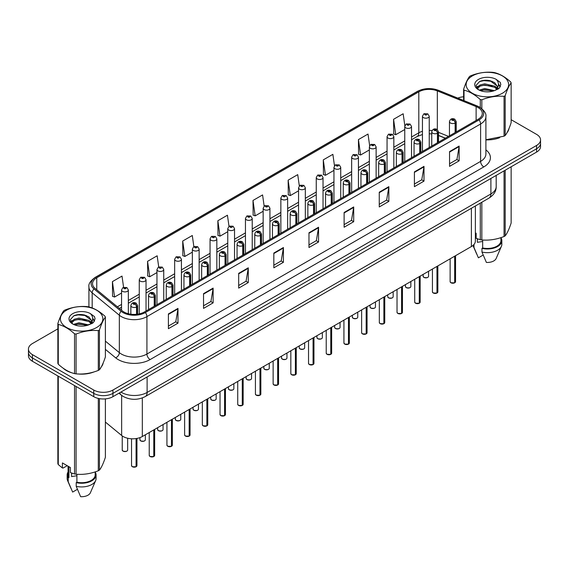 <?xml version="1.0" encoding="UTF-8"?>
<svg xmlns="http://www.w3.org/2000/svg" width="569" height="569" viewBox="0 0 569 569"><rect width="100%" height="100%" fill="white"/><g stroke="black" fill="none" stroke-linecap="round" stroke-linejoin="round"><path stroke-width="0.85" d="M445.292 138.246L438.528 135.514M475.371 205.985L475.371 241.007A13.556 7.824 180 0 1 471.395 246.541L142.328 436.523A13.556 7.824 180 0 1 121.645 435.477L105.386 422.07M63.067 368.115A21.686 12.518 0 0 0 66.289 370.49A21.686 12.518 0 0 0 72.071 372.88A21.686 12.518 0 0 1 66.289 370.49A21.686 12.518 0 0 1 63.067 368.115M478.045 107.527A14.46 8.35 180 0 1 482.284 113.43A14.46 8.35 180 0 1 478.045 119.334L144.37 311.976A14.46 8.35 180 0 1 122.299 310.866L95.144 288.469A14.46 8.35 180 0 1 92.534 283.682A14.46 8.35 180 0 1 96.766 277.779L418.812 91.844A14.46 8.35 180 0 1 437.333 90.912L476.118 106.588A14.46 8.35 180 0 1 478.045 107.527M479.041 106.951A15.861 9.154 0 0 0 476.922 105.926L438.137 90.251A15.861 9.154 0 0 0 417.824 91.275L95.777 277.21A15.861 9.154 0 0 0 93.999 288.938L121.154 311.328A15.861 9.154 0 0 0 145.365 312.552L479.041 119.903A15.861 9.154 0 0 0 479.041 106.951M57.86 328.868L32.419 343.555A13.556 7.824 0 0 0 28.45 349.096L28.45 355.732A13.556 7.824 0 0 0 32.419 361.265L93.764 396.685L93.764 393.364A13.556 7.824 0 0 0 112.932 393.364L536.581 148.772A13.556 7.824 0 0 0 540.55 143.239A13.556 7.824 0 0 1 536.581 148.772L112.932 393.364A13.556 7.824 0 0 1 93.764 393.364L32.419 357.944L93.764 393.364L93.764 390.042A13.556 7.824 0 0 0 112.932 390.042L536.581 145.451A13.556 7.824 0 0 0 540.55 139.917A13.556 7.824 0 0 0 536.581 134.384L511.14 119.696M28.45 352.41A13.556 7.824 0 0 0 32.419 357.944A13.556 7.824 0 0 1 28.45 352.41M168.396 313.932L168.396 328.69L177.983 323.156L177.983 308.398L168.396 313.932M168.396 326.073L175.778 321.812L177.941 308.889A3.613 2.084 -120 0 0 177.983 308.398M175.714 321.848L177.983 323.156M203.538 293.647L203.538 308.398L213.126 302.864L213.126 288.113L203.538 293.647M203.538 305.781L210.921 301.52L213.083 288.604A3.613 2.084 -120 0 0 213.126 288.113M210.857 301.556L213.126 302.864M238.681 273.355L238.681 288.113L248.269 282.58L248.269 267.821L238.681 273.355M238.681 285.496L246.064 281.228L248.233 268.312A3.613 2.084 -120 0 0 248.269 267.821M246 281.271L248.269 282.58M273.831 253.063L273.831 267.821L283.412 262.288L283.412 247.529L273.831 253.063M273.831 265.204L281.214 260.943L283.376 248.02A3.613 2.084 -120 0 0 283.412 247.529M281.143 260.979L283.412 262.288M449.553 151.61L449.553 166.368L459.133 160.835L459.133 146.077L449.553 151.61M449.553 163.751L456.935 159.491L459.098 146.567A3.613 2.084 -120 0 0 459.133 146.077M456.864 159.526L459.133 160.835M414.403 171.902L414.403 186.66L423.99 181.127L423.99 166.368L414.403 171.902M414.403 184.043L421.785 179.776L423.955 166.859A3.613 2.084 -120 0 0 423.99 166.368M421.721 179.818L423.99 181.127M379.26 192.194L379.26 206.952L388.847 201.419L388.847 186.66L379.26 192.194M379.26 204.328L386.643 200.068L388.805 187.151A3.613 2.084 -120 0 0 388.847 186.66M386.579 200.103L388.847 201.419M344.117 212.486L344.117 227.237L353.705 221.704L353.705 206.952L344.117 212.486M344.117 224.62L351.5 220.359L353.662 207.436A3.613 2.084 -120 0 0 353.705 206.952M351.436 220.395L353.705 221.704M308.974 232.771L308.974 247.529L318.555 241.996L318.555 227.237L308.974 232.771M308.974 244.912L316.357 240.651L318.519 227.728A3.613 2.084 -120 0 0 318.555 227.237M316.293 240.687L318.555 241.996M485.898 139.867A21.686 12.518 0 0 0 499.738 137.662A21.686 12.518 0 0 1 485.898 139.867M507.064 132.634A21.686 12.518 0 0 0 508.949 128.658A21.686 12.518 0 0 1 507.064 132.634M77.917 373.975A21.686 12.518 0 0 0 93.985 371.927A21.686 12.518 0 0 1 77.917 373.975M101.303 366.891A21.686 12.518 0 0 0 103.195 362.915A21.686 12.518 0 0 1 101.303 366.891M463.614 96.766A13.556 7.824 0 0 0 457.803 98.124M82.526 314.629L82.156 314.849M70.592 321.521L72.462 320.439M28.45 349.096A13.556 7.824 0 0 0 32.419 354.629L93.764 390.042M193.858 246.64L192.294 235.502L182.713 241.036L182.862 255.701M158.715 266.946L157.151 255.794L147.563 261.327L147.72 275.993M123.58 287.281L122.008 276.086L112.42 281.619L112.577 296.285M299.308 185.907L297.729 174.633L288.142 180.167L288.298 194.833M334.472 165.75L332.872 154.341L323.284 159.875L323.441 174.541M369.644 145.678L368.015 134.049L358.427 139.583L358.584 154.256M404.844 125.77L403.158 113.764L393.577 119.298L393.727 133.964M229.001 226.355L227.436 215.21L217.856 220.744L218.005 235.417M264.151 206.113L262.579 194.925L252.999 200.459L253.155 215.125M252.999 200.459L255.161 215.871L263.155 211.263M255.161 215.871L252.999 215.068M288.142 180.167L290.304 195.587L298.554 190.821M290.304 195.587L288.142 194.776M323.284 159.875L325.447 175.295L333.953 170.387M325.447 175.295L323.284 174.484M358.427 139.583L360.597 155.003L369.352 149.946M360.597 155.003L358.427 154.192M393.577 119.298L395.74 134.711L404.758 129.512M395.74 134.711L393.577 133.907M217.856 220.744L220.018 236.163L227.756 231.697M220.018 236.163L217.856 235.36M182.713 241.036L184.875 256.455L192.358 252.138M184.875 256.455L182.713 255.645M147.563 261.327L149.732 276.747L156.959 272.572M149.732 276.747L147.563 275.937M112.42 281.619L114.582 297.039L121.56 293.014M114.582 297.039L112.42 296.229M93.764 396.685A13.556 7.824 0 0 0 112.932 396.685L536.581 152.094A13.556 7.824 0 0 0 540.55 146.56L540.55 139.917M454.652 282.836L450.94 282.786L450.129 281.641A2.71 1.565 0 0 0 450.925 282.743A2.71 1.565 0 0 0 454.674 282.793L454.61 282.829A2.617 1.515 180 0 1 450.989 282.779M454.674 282.679L454.837 256.1M455.342 132.442L455.342 122.925A2.262 1.358 -122.2 0 0 453.671 120.194A1.131 0.654 0 0 0 453.642 119.298A1.131 0.654 0 0 0 452.042 119.298A1.131 0.654 0 0 0 452.042 120.215A1.131 0.654 0 0 0 453.607 120.237L452.391 119.753L453.159 119.568L453.671 120.194M453.607 120.237A2.262 1.245 62.1 0 1 455.129 123.046A3.386 1.956 180 0 1 450.442 122.982A3.386 1.956 180 0 1 449.453 121.602C450.321 118.821 452.092 118.018 454.766 119.184L456.231 121.602A3.386 1.956 180 0 1 455.342 122.925M455.129 132.563L455.129 123.046M454.674 282.793L454.674 256.192M429.232 147.513L429.232 116.232A3.386 1.956 180 0 1 427.141 118.039A3.386 1.956 180 0 1 423.45 117.619A3.386 1.956 180 0 1 422.454 116.232L423.805 113.878A2.262 1.358 57.8 0 1 425.007 113.949A1.131 0.654 0 0 0 425.043 114.853A1.131 0.654 0 0 0 426.643 114.853A1.131 0.654 0 0 0 426.643 113.928A1.131 0.654 0 0 0 425.079 113.907L425.541 114.198M425.079 113.907A2.262 1.245 -117.9 0 0 424.026 113.757A2.262 1.245 -117.9 0 0 423.926 113.821M425.512 114.561L425.007 113.949M425.527 114.575L425.512 114.213M436.956 293.049L433.244 293.007L432.433 291.854A2.71 1.565 0 0 0 433.222 292.964A2.71 1.565 0 0 0 436.971 293.014L436.914 293.049A2.617 1.515 180 0 1 433.286 292.999M436.971 292.9L437.141 266.32M437.639 142.663L437.639 133.139A2.262 1.358 -122.2 0 0 435.975 130.415A1.131 0.654 0 0 0 435.939 129.512A1.131 0.654 0 0 0 434.339 129.512A1.131 0.654 0 0 0 434.339 130.436A1.131 0.654 0 0 0 435.904 130.457L434.688 129.974L435.463 129.789L435.975 130.415M435.904 130.457A2.262 1.245 62.1 0 1 437.433 133.26A3.386 1.956 180 0 1 432.746 133.203A3.386 1.956 180 0 1 431.75 131.816C432.618 129.042 434.389 128.231 437.07 129.405L438.528 131.816A3.386 1.956 180 0 1 437.639 133.139M437.433 142.783L437.433 133.26M436.971 293.014L436.971 266.413M419.253 303.27L415.541 303.227L414.73 302.075A2.71 1.565 0 0 0 415.526 303.185A2.71 1.565 0 0 0 419.275 303.227L419.211 303.263A2.617 1.515 180 0 1 415.59 303.22M419.275 303.121L419.438 276.534M419.936 152.883L419.936 143.36A2.262 1.358 -122.2 0 0 418.272 140.635A1.131 0.654 0 0 0 418.236 139.732A1.131 0.654 0 0 0 416.643 139.732A1.131 0.654 0 0 0 416.643 140.657A1.131 0.654 0 0 0 418.201 140.671L416.992 140.194L417.76 140.01L418.272 140.635M418.201 140.671A2.262 1.245 62.1 0 1 419.73 143.48A3.386 1.956 180 0 1 415.043 143.424A3.386 1.956 180 0 1 414.054 142.037C414.915 139.256 416.693 138.452 419.367 139.618L420.832 142.037A3.386 1.956 180 0 1 419.936 143.36M419.73 153.004L419.73 143.48M419.275 303.227L419.275 276.634M401.55 313.491L397.845 313.441L397.027 312.296A2.71 1.565 0 0 0 397.823 313.398A2.71 1.565 0 0 0 401.572 313.448L401.515 313.483A2.617 1.515 180 0 1 397.887 313.441M401.572 313.334L401.742 286.755M402.24 163.097L402.24 153.58A2.262 1.358 -122.2 0 0 400.576 150.856A1.131 0.654 0 0 0 400.54 149.953A1.131 0.654 0 0 0 398.94 149.953A1.131 0.654 0 0 0 398.94 150.87A1.131 0.654 0 0 0 400.505 150.892L399.289 150.415L400.064 150.23L400.576 150.856M400.505 150.892A2.262 1.245 62.1 0 1 402.027 153.701A3.386 1.956 180 0 1 397.347 153.637A3.386 1.956 180 0 1 396.351 152.257C397.219 149.476 398.99 148.673 401.671 149.839L403.129 152.257A3.386 1.956 180 0 1 402.24 153.58M402.027 163.218L402.027 153.701M401.572 313.448L401.572 286.854M383.855 323.711L380.142 323.661L379.331 322.516A2.71 1.565 0 0 0 380.128 323.619A2.71 1.565 0 0 0 383.876 323.669L383.812 323.704A2.617 1.515 180 0 1 380.192 323.654M383.876 323.555L384.039 296.975M384.537 173.317L384.537 163.801A2.262 1.358 -122.2 0 0 382.873 161.07A1.131 0.654 0 0 0 382.837 160.173A1.131 0.654 0 0 0 381.244 160.173A1.131 0.654 0 0 0 381.244 161.091A1.131 0.654 0 0 0 382.802 161.112L381.593 160.629L382.361 160.444L382.873 161.07M382.802 161.112A2.262 1.245 62.1 0 1 384.331 163.922A3.386 1.956 180 0 1 379.644 163.858A3.386 1.956 180 0 1 378.655 162.478C379.516 159.697 381.294 158.893 383.968 160.06L385.426 162.478A3.386 1.956 180 0 1 384.537 163.801M384.331 173.438L384.331 163.922M383.876 323.669L383.876 297.068M411.529 157.734L411.529 126.453A3.386 1.956 180 0 1 409.438 128.26A3.386 1.956 180 0 1 405.747 127.833A3.386 1.956 180 0 1 404.758 126.453L406.11 124.099A2.262 1.358 57.8 0 1 407.312 124.163A1.131 0.654 0 0 0 407.347 125.066A1.131 0.654 0 0 0 408.94 125.066A1.131 0.654 0 0 0 408.94 124.149A1.131 0.654 0 0 0 407.383 124.127L407.838 124.412M407.383 124.127A2.262 1.245 -117.9 0 0 406.323 123.971A2.262 1.245 -117.9 0 0 406.223 124.035M407.809 124.782L407.312 124.163M407.824 124.789L407.809 124.433M393.833 167.955L393.833 136.674A3.386 1.956 180 0 1 391.742 138.48A3.386 1.956 180 0 1 388.051 138.054A3.386 1.956 180 0 1 387.055 136.674L388.407 134.32A2.262 1.358 57.8 0 1 389.609 134.384A1.131 0.654 0 0 0 389.644 135.287A1.131 0.654 0 0 0 391.244 135.287A1.131 0.654 0 0 0 391.244 134.362A1.131 0.654 0 0 0 389.68 134.348L390.896 134.825L390.128 135.009L389.609 134.384M390.142 135.017L390.142 134.633M389.68 134.348A2.262 1.245 -117.9 0 0 388.627 134.192A2.262 1.245 -117.9 0 0 388.527 134.256M390.128 135.009L390.114 134.647M376.13 178.175L376.13 146.887A3.386 1.956 180 0 1 374.039 148.694A3.386 1.956 180 0 1 370.348 148.274A3.386 1.956 180 0 1 369.352 146.887L370.704 144.54A2.262 1.358 57.8 0 1 371.913 144.604A1.131 0.654 0 0 0 371.948 145.508A1.131 0.654 0 0 0 373.541 145.508A1.131 0.654 0 0 0 373.541 144.583A1.131 0.654 0 0 0 371.984 144.562L373.193 145.045L372.425 145.23L371.913 144.604M372.439 145.237L372.439 144.853M371.984 144.562A2.262 1.245 -117.9 0 0 370.924 144.412A2.262 1.245 -117.9 0 0 370.824 144.476M372.425 145.23L372.411 144.867M472.362 75.912A21.238 12.262 -0 0 0 472.362 93.252A21.238 12.262 -0 0 0 502.391 93.252A21.238 12.262 -0 0 0 502.391 75.912A21.238 12.262 -0 0 0 472.362 75.912M485.898 139.761L504.056 136.162A24.396 14.09 -0 0 0 504.632 135.842A24.396 14.09 -0 0 0 505.187 135.514C507.164 133.039 509.148 128.765 511.14 122.684L511.14 82.875A24.396 14.09 -0 0 0 510.727 81.979C505.293 77.057 499.866 73.927 494.461 72.59A24.396 14.09 -0 0 0 492.918 72.348C485.478 71.715 478.074 72.86 470.698 75.791A24.396 14.09 -0 0 0 470.122 76.111A24.396 14.09 -0 0 0 469.567 76.445C467.576 78.949 465.591 83.223 463.614 89.269A24.396 14.09 -0 0 0 464.027 90.158L464.027 100.642M480.293 107.534L480.293 99.554C474.859 94.625 469.439 91.495 464.027 90.158M480.293 99.554A24.396 14.09 -0 0 0 481.836 99.788L481.836 108.658M504.056 136.162L504.056 96.353C496.68 95.706 489.276 96.851 481.836 99.788M504.056 96.353A24.396 14.09 -0 0 0 504.632 96.033A24.396 14.09 -0 0 0 505.187 95.699L505.187 135.514M494.404 90.649L484.703 88.508L479.198 90.13M493.053 91.09L484.703 89.674L480.435 90.67M497.057 88.6L494.681 86.147L484.703 83.821L480.072 84.973L477.398 87.256L477.05 88.501M496.68 89.184L494.681 87.313L484.703 84.994L480.072 86.147L477.263 88.728M495.77 90.194L497.356 88.003L497.704 86.452L489.959 80.677C486.097 79.895 482.661 80.165 479.646 81.495L476.011 85.464L478.451 89.71A12.625 7.29 -0 0 0 494.233 90.699L499.155 88.316L500.812 84.582L500.243 82.349L496.111 79.319A12.625 7.29 -0 0 0 478.451 79.425A12.625 7.29 -0 0 0 478.451 89.731M497.164 89.582L497.704 87.384M497.676 86.915L494.681 82.633L490.229 80.734M496.111 79.319C498.736 81.986 499.155 84.881 497.356 87.996M463.614 100.471L463.614 89.269M511.14 82.875C509.163 85.343 507.178 89.618 505.187 95.699M492.128 90.699L483.899 89.994L480.627 90.592M498.138 89.034L497.555 88.572M497.206 88.323L496.623 87.939M492.128 86.011L483.899 85.307L480.627 85.905M477.462 87.142L476.502 87.74M500.187 86.915L498.458 84.639M492.157 81.339L483.899 80.627L479.496 81.566M500.812 84.696L500.243 82.349M498.508 88.792L497.662 88.067M497.406 87.875L495.386 86.666M478.259 86.161L476.281 87.306M500.329 86.637L498.451 84.048M66.609 310.169A21.238 12.262 -0 0 0 66.609 327.509A21.238 12.262 -0 0 0 96.638 327.509A21.238 12.262 -0 0 0 96.638 310.169A21.238 12.262 -0 0 0 66.609 310.169M64.368 310.368A24.396 14.09 -0 0 0 63.813 310.702C61.822 313.213 59.837 317.488 57.86 323.526A24.396 14.09 -0 0 0 58.273 324.422L58.273 364.231C63.685 369.146 69.105 372.275 74.539 373.627A24.396 14.09 -0 0 0 76.082 373.861C83.458 374.509 90.862 373.364 98.302 370.426A24.396 14.09 -0 0 0 98.878 370.106A24.396 14.09 -0 0 0 99.433 369.772C101.41 367.304 103.394 363.029 105.386 356.948L105.386 317.132A24.396 14.09 -0 0 0 104.973 316.243C99.532 311.314 94.113 308.185 88.707 306.855A24.396 14.09 -0 0 0 87.164 306.613C79.724 305.98 72.32 307.125 64.944 310.048A24.396 14.09 -0 0 0 64.368 310.368M74.539 373.627L74.539 333.811C69.105 328.889 63.685 325.76 58.273 324.422M74.539 333.811A24.396 14.09 -0 0 0 76.082 334.053L76.082 373.861M98.302 370.426L98.302 330.61C90.926 329.97 83.522 331.115 76.082 334.053M98.302 330.61A24.396 14.09 -0 0 0 98.878 330.29A24.396 14.09 -0 0 0 99.433 329.963L99.433 369.772M57.86 323.526L57.86 363.342A24.396 14.09 -0 0 0 58.273 364.231M88.65 324.913L78.949 322.765L73.444 324.394M87.299 325.354L78.949 323.939L74.681 324.927M91.303 322.865L88.928 320.404L78.949 318.085L74.319 319.237L71.644 321.521L71.296 322.758M90.926 323.448L88.928 321.577L78.949 319.252L74.319 320.404L71.509 322.986M90.016 324.458L91.602 322.26L91.95 320.717L84.205 314.942C80.343 314.152 76.9 314.429 73.892 315.759L70.257 319.721L72.697 323.967M91.403 323.846L91.95 321.641M91.922 321.179L88.928 316.89L84.475 314.991M72.697 313.69A12.625 7.29 -0 0 0 72.697 323.996A12.625 7.29 -0 0 0 88.48 324.963L93.401 322.573L95.059 318.839L94.49 316.613L90.35 313.576A12.625 7.29 -0 0 0 72.697 313.69M90.35 313.576C92.982 316.25 93.401 319.145 91.602 322.253M105.386 317.132C103.409 319.607 101.424 323.882 99.433 329.963M86.367 324.963L78.145 324.259L74.873 324.849M92.377 323.299L91.801 322.836M91.453 322.58L90.869 322.196M86.367 320.276L78.145 319.572L74.873 320.169M71.708 321.4L70.741 321.997M94.433 321.179L92.697 318.903M86.403 315.596L78.145 314.885L73.742 315.831M95.059 318.953L94.49 316.613M92.754 323.05L91.908 322.324M91.652 322.139L89.632 320.93M94.575 320.902L92.697 318.313M477.882 238.98A10.214 5.896 0 0 0 477.37 239.99M477.37 238.802L477.37 242.323L482.661 241.462M475.371 232.821L476.153 233.276L476.153 238.333L480.293 239.713A24.396 14.09 0 0 0 481.836 239.947C489.212 240.595 496.616 239.449 504.056 236.512A24.396 14.09 0 0 0 505.187 235.858C507.164 233.39 509.148 229.108 511.14 223.034L511.14 166.781M482.661 240.004L482.661 247.97A13.556 7.824 0 0 0 500.933 240.63L500.933 237.629M482.661 247.97L481.957 248.376A14.46 8.35 0 0 0 501.837 240.63A14.46 8.35 0 0 0 500.933 237.728M481.957 248.376L481.957 252.06A14.46 8.35 0 0 0 501.403 246.349A14.46 8.35 0 0 0 501.837 244.321L501.837 240.63M481.957 252.06L486.381 262.423A9.04 5.221 0 0 0 496.147 258.497L501.403 246.349M504.056 236.512L504.056 170.871M505.187 170.216L505.187 235.858M481.836 202.244L481.836 239.947M480.293 239.713L480.293 203.14M473.038 245.388A14.46 8.35 0 0 0 473.351 246.349A14.46 8.35 0 0 0 473.97 247.451L473.97 244.464M483.166 255.054L478.394 257.807L473.97 247.451M72.128 473.244A10.214 5.896 0 0 0 71.609 474.247M71.609 473.059L71.609 476.587L76.9 475.727M67.206 465.691L63.152 468.031L62.412 467.981L62.412 462.924L70.4 467.54L70.4 472.597L74.539 473.97A24.396 14.09 0 0 0 76.082 474.212C83.458 474.852 90.862 473.707 98.302 470.769A24.396 14.09 0 0 0 99.433 470.122C101.41 467.647 103.394 463.372 105.386 457.291L105.386 398.883M76.9 474.269L76.9 482.228A13.556 7.824 0 0 0 95.179 474.895L95.179 471.893M76.9 482.228L76.203 482.633A14.46 8.35 0 0 0 96.083 474.895A14.46 8.35 0 0 0 95.179 471.993M76.203 482.633L76.203 486.324A14.46 8.35 0 0 0 95.649 480.606A14.46 8.35 0 0 0 96.083 478.586L96.083 474.895M76.203 486.324L80.627 496.68A9.04 5.221 0 0 0 90.386 492.761L95.649 480.606M98.302 470.769L98.302 398.414M99.433 398.641L99.433 470.122M76.082 386.472L76.082 474.212M74.539 473.97L74.539 385.583M58.273 376.194L58.273 464.581L62.412 467.981M58.273 464.581A24.396 14.09 0 0 1 57.86 463.692L57.86 375.953M68.067 466.189L68.067 474.895A13.556 7.824 0 0 0 68.913 477.619L68.913 466.68M68.067 471.993A14.46 8.35 0 0 0 67.163 474.895A14.46 8.35 0 0 0 68.216 478.024L68.913 477.619M67.163 474.895L67.163 478.586A14.46 8.35 0 0 0 67.597 480.606A14.46 8.35 0 0 0 68.216 481.708L68.216 478.024M77.405 489.319L72.64 492.071L68.216 481.708M366.151 333.925L362.446 333.882L361.628 332.73A2.71 1.565 0 0 0 362.425 333.839A2.71 1.565 0 0 0 366.173 333.889L366.109 333.925A2.617 1.515 180 0 1 362.489 333.875M366.173 333.775L366.344 307.196M366.841 183.538L366.841 174.014A2.262 1.358 -122.2 0 0 365.177 171.29A1.131 0.654 0 0 0 365.142 170.387A1.131 0.654 0 0 0 363.541 170.387A1.131 0.654 0 0 0 363.541 171.312A1.131 0.654 0 0 0 365.106 171.333L363.89 170.849L364.658 170.664L365.177 171.29M365.106 171.333A2.262 1.245 62.1 0 1 366.628 174.135A3.386 1.956 180 0 1 361.948 174.078A3.386 1.956 180 0 1 360.952 172.699C361.82 169.918 363.591 169.107 366.272 170.28L367.73 172.699A3.386 1.956 180 0 1 366.841 174.014M366.628 183.659L366.628 174.135M366.173 333.889L366.173 307.288M348.456 344.145L344.743 344.103L343.932 342.951A2.71 1.565 0 0 0 344.722 344.06A2.71 1.565 0 0 0 348.47 344.103L348.413 344.138A2.617 1.515 180 0 1 344.786 344.096M348.47 343.996L348.641 317.41M349.138 193.759L349.138 184.235A2.262 1.358 -122.2 0 0 347.474 181.511A1.131 0.654 0 0 0 347.439 180.608A1.131 0.654 0 0 0 345.845 180.608A1.131 0.654 0 0 0 345.845 181.532A1.131 0.654 0 0 0 347.403 181.554L346.187 181.07L346.962 180.885L347.474 181.511M347.403 181.554A2.262 1.245 62.1 0 1 348.932 184.356A3.386 1.956 180 0 1 344.245 184.299A3.386 1.956 180 0 1 343.249 182.912C344.117 180.131 345.888 179.327 348.569 180.494L350.027 182.912A3.386 1.956 180 0 1 349.138 184.235M348.932 193.88L348.932 184.356M348.47 344.103L348.47 317.509M330.753 354.366L327.04 354.316L326.229 353.171A2.71 1.565 0 0 0 327.026 354.281A2.71 1.565 0 0 0 330.774 354.323L330.71 354.359A2.617 1.515 180 0 1 327.09 354.316M330.774 354.217L330.938 327.63M331.442 203.972L331.442 194.456A2.262 1.358 -122.2 0 0 329.771 191.732A1.131 0.654 0 0 0 329.743 190.828A1.131 0.654 0 0 0 328.142 190.828A1.131 0.654 0 0 0 328.142 191.753A1.131 0.654 0 0 0 329.707 191.767L328.491 191.291L329.259 191.106L329.771 191.732M329.707 191.767A2.262 1.245 62.1 0 1 331.229 194.577A3.386 1.956 180 0 1 326.542 194.52A3.386 1.956 180 0 1 325.553 193.133C326.421 190.352 328.192 189.548 330.866 190.715L332.332 193.133A3.386 1.956 180 0 1 331.442 194.456M331.229 204.093L331.229 194.577M330.774 354.323L330.774 327.73M358.434 188.389L358.434 157.108A3.386 1.956 180 0 1 356.343 158.915A3.386 1.956 180 0 1 352.645 158.495A3.386 1.956 180 0 1 351.656 157.108L353.008 154.754A2.262 1.358 57.8 0 1 354.21 154.825A1.131 0.654 0 0 0 354.245 155.728A1.131 0.654 0 0 0 355.845 155.728A1.131 0.654 0 0 0 355.845 154.804A1.131 0.654 0 0 0 354.281 154.782L354.736 155.074M354.281 154.782A2.262 1.245 -117.9 0 0 353.221 154.633A2.262 1.245 -117.9 0 0 353.121 154.697M354.707 155.437L354.21 154.825M354.722 155.451L354.707 155.088M340.731 198.609L340.731 167.329A3.386 1.956 180 0 1 338.64 169.135A3.386 1.956 180 0 1 334.949 168.709A3.386 1.956 180 0 1 333.953 167.329L335.305 164.974A2.262 1.358 57.8 0 1 336.514 165.046A1.131 0.654 0 0 0 336.542 165.942A1.131 0.654 0 0 0 338.142 165.942A1.131 0.654 0 0 0 338.142 165.024A1.131 0.654 0 0 0 336.578 165.003L337.794 165.479L337.026 165.664L336.514 165.046M336.578 165.003A2.262 1.245 -117.9 0 0 335.525 164.846A2.262 1.245 -117.9 0 0 335.426 164.91M323.036 208.83L323.036 177.549A3.386 1.956 180 0 1 320.944 179.356A3.386 1.956 180 0 1 317.246 178.929A3.386 1.956 180 0 1 316.257 177.549L317.609 175.195A2.262 1.358 57.8 0 1 318.811 175.259A1.131 0.654 0 0 0 318.846 176.162A1.131 0.654 0 0 0 320.439 176.162A1.131 0.654 0 0 0 320.439 175.238A1.131 0.654 0 0 0 318.882 175.224L320.098 175.7L319.323 175.885L318.811 175.259M319.337 175.892L319.337 175.508M318.882 175.224A2.262 1.245 -117.9 0 0 317.822 175.067A2.262 1.245 -117.9 0 0 317.722 175.131M319.323 175.885L319.309 175.522M313.057 364.587L309.344 364.537L308.533 363.392A2.71 1.565 0 0 0 309.323 364.494A2.71 1.565 0 0 0 313.071 364.544L313.014 364.58A2.617 1.515 180 0 1 309.387 364.53M313.071 364.43L313.242 337.851M313.739 214.193L313.739 204.676A2.262 1.358 -122.2 0 0 312.075 201.945A1.131 0.654 0 0 0 312.04 201.049A1.131 0.654 0 0 0 310.439 201.049A1.131 0.654 0 0 0 310.439 201.967A1.131 0.654 0 0 0 312.004 201.988L310.788 201.504L311.563 201.319L312.075 201.945M312.004 201.988A2.262 1.245 62.1 0 1 313.533 204.797A3.386 1.956 180 0 1 308.846 204.733A3.386 1.956 180 0 1 307.85 203.353C308.718 200.573 310.489 199.769 313.17 200.935L314.629 203.353A3.386 1.956 180 0 1 313.739 204.676M313.533 214.314L313.533 204.797M313.071 364.544L313.071 337.943M295.354 374.807L291.641 374.758L290.83 373.605A2.71 1.565 0 0 0 291.627 374.715A2.71 1.565 0 0 0 295.375 374.765L295.311 374.8A2.617 1.515 180 0 1 291.691 374.751M295.375 374.651L295.539 348.072M296.044 224.414L296.044 214.89A2.262 1.358 -122.2 0 0 294.372 212.166A1.131 0.654 0 0 0 294.344 211.263A1.131 0.654 0 0 0 292.743 211.263A1.131 0.654 0 0 0 292.743 212.187A1.131 0.654 0 0 0 294.308 212.209L293.092 211.725L293.86 211.54L294.372 212.166M294.308 212.209A2.262 1.245 62.1 0 1 295.83 215.011A3.386 1.956 180 0 1 291.143 214.954A3.386 1.956 180 0 1 290.154 213.574C291.022 210.793 292.793 209.982 295.467 211.156L296.933 213.574A3.386 1.956 180 0 1 296.044 214.89M295.83 224.535L295.83 215.011M295.375 374.765L295.375 348.164M277.658 385.021L273.945 384.978L273.134 383.826A2.71 1.565 0 0 0 273.924 384.936A2.71 1.565 0 0 0 277.672 384.978L277.615 385.014A2.617 1.515 180 0 1 273.988 384.971M277.672 384.872L277.843 358.285M278.341 234.634L278.341 225.111A2.262 1.358 -122.2 0 0 276.676 222.387A1.131 0.654 0 0 0 276.641 221.483A1.131 0.654 0 0 0 275.04 221.483A1.131 0.654 0 0 0 275.04 222.408A1.131 0.654 0 0 0 276.605 222.429L275.389 221.946L276.164 221.761L276.676 222.387M276.605 222.429A2.262 1.245 62.1 0 1 278.134 225.232A3.386 1.956 180 0 1 273.447 225.175A3.386 1.956 180 0 1 272.451 223.788C273.319 221.007 275.09 220.203 277.772 221.369L279.23 223.788A3.386 1.956 180 0 1 278.341 225.111M278.134 234.755L278.134 225.232M277.672 384.978L277.672 358.385M259.955 395.242L256.242 395.192L255.431 394.047A2.71 1.565 0 0 0 256.228 395.156A2.71 1.565 0 0 0 259.976 395.199L259.912 395.235A2.617 1.515 180 0 1 256.292 395.192M259.976 395.092L260.14 368.506M260.638 244.848L260.638 235.331A2.262 1.358 -122.2 0 0 258.973 232.607A1.131 0.654 0 0 0 258.938 231.704A1.131 0.654 0 0 0 257.344 231.704A1.131 0.654 0 0 0 257.344 232.629A1.131 0.654 0 0 0 258.902 232.643L257.693 232.166L258.461 231.981L258.973 232.607M258.902 232.643A2.262 1.245 62.1 0 1 260.431 235.452A3.386 1.956 180 0 1 255.744 235.395A3.386 1.956 180 0 1 254.756 234.008C255.616 231.227 257.394 230.424 260.069 231.59L261.534 234.008A3.386 1.956 180 0 1 260.638 235.331M260.431 244.969L260.431 235.452M259.976 395.199L259.976 368.605M242.252 405.462L238.546 405.413L237.728 404.267A2.71 1.565 0 0 0 238.525 405.37A2.71 1.565 0 0 0 242.273 405.42L242.209 405.455A2.617 1.515 180 0 1 238.589 405.413M242.273 405.306L242.444 378.726M242.942 255.068L242.942 245.552A2.262 1.358 -122.2 0 0 241.277 242.821A1.131 0.654 0 0 0 241.242 241.925A1.131 0.654 0 0 0 239.641 241.925A1.131 0.654 0 0 0 239.641 242.842A1.131 0.654 0 0 0 241.206 242.863L239.99 242.38L240.758 242.202L241.277 242.821M241.206 242.863A2.262 1.245 62.1 0 1 242.728 245.673A3.386 1.956 180 0 1 238.048 245.609A3.386 1.956 180 0 1 237.053 244.229C237.92 241.448 239.691 240.644 242.373 241.811L243.831 244.229A3.386 1.956 180 0 1 242.942 245.552M242.728 255.189L242.728 245.673M242.273 405.42L242.273 378.819M305.333 219.051L305.333 187.763A3.386 1.956 180 0 1 303.241 189.569A3.386 1.956 180 0 1 299.55 189.15A3.386 1.956 180 0 1 298.554 187.763L299.906 185.416A2.262 1.358 57.8 0 1 301.115 185.48A1.131 0.654 0 0 0 301.143 186.383A1.131 0.654 0 0 0 302.744 186.383A1.131 0.654 0 0 0 302.744 185.458A1.131 0.654 0 0 0 301.179 185.437L301.641 185.729M301.179 185.437A2.262 1.245 -117.9 0 0 300.126 185.288A2.262 1.245 -117.9 0 0 300.027 185.352M301.613 186.099L301.115 185.48M301.627 186.106L301.613 185.743M287.637 229.264L287.637 197.984A3.386 1.956 180 0 1 285.538 199.79A3.386 1.956 180 0 1 281.847 199.37A3.386 1.956 180 0 1 280.858 197.984L282.21 195.629A2.262 1.358 57.8 0 1 283.412 195.7A1.131 0.654 0 0 0 283.447 196.604A1.131 0.654 0 0 0 285.041 196.604A1.131 0.654 0 0 0 285.041 195.679A1.131 0.654 0 0 0 283.483 195.658L283.938 195.949M283.483 195.658A2.262 1.245 -117.9 0 0 282.423 195.508A2.262 1.245 -117.9 0 0 282.324 195.572M283.91 196.319L283.412 195.7M283.924 196.326L283.91 195.964M269.934 239.485L269.934 208.204A3.386 1.956 180 0 1 267.843 210.011A3.386 1.956 180 0 1 264.151 209.584A3.386 1.956 180 0 1 263.155 208.204L264.507 205.85A2.262 1.358 57.8 0 1 265.709 205.921A1.131 0.654 0 0 0 265.744 206.817A1.131 0.654 0 0 0 267.345 206.817A1.131 0.654 0 0 0 267.345 205.9A1.131 0.654 0 0 0 265.78 205.878L266.996 206.362L266.228 206.54L265.709 205.921M266.242 206.554L266.242 206.163M265.78 205.878A2.262 1.245 -117.9 0 0 264.727 205.722A2.262 1.245 -117.9 0 0 264.628 205.793M266.228 206.54L266.214 206.184M252.231 249.706L252.231 218.425A3.386 1.956 180 0 1 250.14 220.231A3.386 1.956 180 0 1 246.448 219.805A3.386 1.956 180 0 1 245.452 218.425L246.811 216.071A2.262 1.358 57.8 0 1 248.013 216.135A1.131 0.654 0 0 0 248.048 217.038A1.131 0.654 0 0 0 249.642 217.038A1.131 0.654 0 0 0 249.642 216.113A1.131 0.654 0 0 0 248.084 216.099L249.293 216.576L248.525 216.761L248.013 216.135M248.539 216.768L248.539 216.384M248.084 216.099A2.262 1.245 -117.9 0 0 247.024 215.943A2.262 1.245 -117.9 0 0 246.925 216.007M248.525 216.761L248.511 216.398M234.535 259.926L234.535 228.638A3.386 1.956 180 0 1 232.444 230.452A3.386 1.956 180 0 1 228.745 230.025A3.386 1.956 180 0 1 227.756 228.638L229.108 226.291A2.262 1.358 57.8 0 1 230.31 226.355A1.131 0.654 0 0 0 230.345 227.259A1.131 0.654 0 0 0 231.946 227.259A1.131 0.654 0 0 0 231.946 226.334A1.131 0.654 0 0 0 230.381 226.313L230.836 226.604M230.381 226.313A2.262 1.245 -117.9 0 0 229.328 226.163A2.262 1.245 -117.9 0 0 229.229 226.227M230.815 226.974L230.31 226.355M230.822 226.981L230.815 226.618M224.556 415.683L220.843 415.633L220.032 414.481A2.71 1.565 0 0 0 220.822 415.59A2.71 1.565 0 0 0 224.57 415.64L224.513 415.676A2.617 1.515 180 0 1 220.886 415.626M224.57 415.526L224.741 388.947M225.239 265.289L225.239 255.766A2.262 1.358 -122.2 0 0 223.574 253.041A1.131 0.654 0 0 0 223.539 252.138A1.131 0.654 0 0 0 221.946 252.138A1.131 0.654 0 0 0 221.946 253.063A1.131 0.654 0 0 0 223.503 253.084L222.287 252.6L223.062 252.416L223.574 253.041M223.503 253.084A2.262 1.245 62.1 0 1 225.032 255.886A3.386 1.956 180 0 1 220.345 255.83A3.386 1.956 180 0 1 219.357 254.45C220.217 251.669 221.988 250.858 224.67 252.031L226.128 254.45A3.386 1.956 180 0 1 225.239 255.766M225.032 265.41L225.032 255.886M224.57 415.64L224.57 389.04M206.853 425.897L203.147 425.854L202.329 424.702A2.71 1.565 0 0 0 203.126 425.811A2.71 1.565 0 0 0 206.874 425.854L206.81 425.889A2.617 1.515 180 0 1 203.19 425.847M206.874 425.747L207.038 399.161M207.543 275.51L207.543 265.986A2.262 1.358 -122.2 0 0 205.878 263.262A1.131 0.654 0 0 0 205.843 262.359A1.131 0.654 0 0 0 204.243 262.359A1.131 0.654 0 0 0 204.243 263.283A1.131 0.654 0 0 0 205.807 263.305L204.591 262.821L205.359 262.636L205.878 263.262M205.807 263.305A2.262 1.245 62.1 0 1 207.329 266.107A3.386 1.956 180 0 1 202.649 266.05A3.386 1.956 180 0 1 201.654 264.663C202.521 261.882 204.292 261.079 206.974 262.245L208.432 264.663A3.386 1.956 180 0 1 207.543 265.986M207.329 275.631L207.329 266.107M206.874 425.854L206.874 399.26M189.157 436.117L185.444 436.067L184.633 434.922A2.71 1.565 0 0 0 185.423 436.032A2.71 1.565 0 0 0 189.171 436.074L189.114 436.11A2.617 1.515 180 0 1 185.487 436.067M189.171 435.968L189.342 409.381M189.84 285.723L189.84 276.207A2.262 1.358 -122.2 0 0 188.175 273.483A1.131 0.654 0 0 0 188.14 272.579A1.131 0.654 0 0 0 186.547 272.579A1.131 0.654 0 0 0 186.547 273.504A1.131 0.654 0 0 0 188.104 273.518L186.888 273.042L187.663 272.857L188.175 273.483M188.104 273.518A2.262 1.245 62.1 0 1 189.633 276.328A3.386 1.956 180 0 1 184.946 276.271A3.386 1.956 180 0 1 183.951 274.884C184.818 272.103 186.589 271.299 189.271 272.466L190.729 274.884A3.386 1.956 180 0 1 189.84 276.207M189.633 285.844L189.633 276.328M189.171 436.074L189.171 409.481M171.454 446.338L167.741 446.288L166.93 445.143A2.71 1.565 0 0 0 167.727 446.245A2.71 1.565 0 0 0 171.475 446.295L171.411 446.331A2.617 1.515 180 0 1 167.791 446.288M171.475 446.181L171.639 419.602M172.144 295.944L172.144 286.427A2.262 1.358 -122.2 0 0 170.472 283.696A1.131 0.654 0 0 0 170.444 282.8A1.131 0.654 0 0 0 168.844 282.8A1.131 0.654 0 0 0 168.844 283.718A1.131 0.654 0 0 0 170.408 283.739L169.192 283.255L169.96 283.078L170.472 283.696M170.408 283.739A2.262 1.245 62.1 0 1 171.93 286.548A3.386 1.956 180 0 1 167.243 286.484A3.386 1.956 180 0 1 166.255 285.105C167.122 282.324 168.893 281.52 171.568 282.686L173.033 285.105A3.386 1.956 180 0 1 172.144 286.427M171.93 296.065L171.93 286.548M171.475 446.295L171.475 419.694M153.758 456.558L150.045 456.509L149.234 455.364A2.71 1.565 0 0 0 150.024 456.466A2.71 1.565 0 0 0 153.772 456.516L153.715 456.551A2.617 1.515 180 0 1 150.088 456.502M153.772 456.402L153.943 429.823M154.441 306.165L154.441 296.641A2.262 1.358 -122.2 0 0 152.777 293.917A1.131 0.654 0 0 0 152.741 293.014A1.131 0.654 0 0 0 151.141 293.014A1.131 0.654 0 0 0 151.141 293.938A1.131 0.654 0 0 0 152.705 293.96L151.489 293.476L152.264 293.291L152.777 293.917M152.705 293.96A2.262 1.245 62.1 0 1 154.235 296.762A3.386 1.956 180 0 1 149.547 296.705A3.386 1.956 180 0 1 148.552 295.325C149.419 292.544 151.19 291.733 153.872 292.907L155.33 295.325A3.386 1.956 180 0 1 154.441 296.641M154.235 306.286L154.235 296.762M153.772 456.516L153.772 429.915M136.055 466.772L132.342 466.729L131.531 465.577A2.71 1.565 0 0 0 132.328 466.687A2.71 1.565 0 0 0 136.076 466.736L136.012 466.765A2.617 1.515 180 0 1 132.392 466.722M136.076 466.623L136.24 438.55M136.738 314.287L136.738 306.862A2.262 1.358 -122.2 0 0 135.073 304.138A1.131 0.654 0 0 0 135.038 303.234A1.131 0.654 0 0 0 133.445 303.234A1.131 0.654 0 0 0 133.445 304.159A1.131 0.654 0 0 0 135.002 304.18L133.793 303.697L134.561 303.512L135.073 304.138M135.002 304.18A2.262 1.245 62.1 0 1 136.532 306.983A3.386 1.956 180 0 1 131.844 306.926A3.386 1.956 180 0 1 130.856 305.539C131.716 302.758 133.495 301.954 136.169 303.121L137.634 305.539A3.386 1.956 180 0 1 136.738 306.862M136.532 314.308L136.532 306.983M136.076 466.736L136.076 438.578M216.832 270.14L216.832 238.859A3.386 1.956 180 0 1 214.741 240.666A3.386 1.956 180 0 1 211.049 240.246A3.386 1.956 180 0 1 210.053 238.859L211.405 236.505A2.262 1.358 57.8 0 1 212.614 236.576A1.131 0.654 0 0 0 212.65 237.479A1.131 0.654 0 0 0 214.243 237.479A1.131 0.654 0 0 0 214.243 236.555A1.131 0.654 0 0 0 212.685 236.533L213.14 236.825M212.685 236.533A2.262 1.245 -117.9 0 0 211.625 236.384A2.262 1.245 -117.9 0 0 211.526 236.448M213.112 236.839L212.614 236.576M199.136 280.361L199.136 249.08A3.386 1.956 180 0 1 197.045 250.886A3.386 1.956 180 0 1 193.346 250.46A3.386 1.956 180 0 1 192.358 249.08L193.709 246.726A2.262 1.358 57.8 0 1 194.911 246.797A1.131 0.654 0 0 0 194.947 247.693A1.131 0.654 0 0 0 196.547 247.693A1.131 0.654 0 0 0 196.547 246.775A1.131 0.654 0 0 0 194.982 246.754L196.198 247.238L195.423 247.415L194.911 246.797M195.437 247.43L195.437 247.038M194.982 246.754A2.262 1.245 -117.9 0 0 193.922 246.605A2.262 1.245 -117.9 0 0 193.823 246.669M195.423 247.415L195.409 247.06M181.433 290.581L181.433 259.3A3.386 1.956 180 0 1 179.342 261.107A3.386 1.956 180 0 1 175.65 260.68A3.386 1.956 180 0 1 174.655 259.3L176.006 256.946A2.262 1.358 57.8 0 1 177.215 257.01A1.131 0.654 0 0 0 177.244 257.913A1.131 0.654 0 0 0 178.844 257.913A1.131 0.654 0 0 0 178.844 256.989A1.131 0.654 0 0 0 177.279 256.975L177.741 257.259M177.279 256.975A2.262 1.245 -117.9 0 0 176.226 256.818A2.262 1.245 -117.9 0 0 176.127 256.882M177.713 257.629L177.215 257.01M177.727 257.636L177.713 257.28M163.737 300.802L163.737 269.514A3.386 1.956 180 0 1 161.639 271.328A3.386 1.956 180 0 1 157.947 270.901A3.386 1.956 180 0 1 156.959 269.514L158.31 267.167A2.262 1.358 57.8 0 1 159.512 267.231A1.131 0.654 0 0 0 159.548 268.134A1.131 0.654 0 0 0 161.141 268.134A1.131 0.654 0 0 0 161.141 267.21A1.131 0.654 0 0 0 159.583 267.188L160.038 267.48M159.583 267.188A2.262 1.245 -117.9 0 0 158.523 267.039A2.262 1.245 -117.9 0 0 158.424 267.103M160.01 267.85L159.512 267.231M160.024 267.857L160.01 267.494M146.034 311.015L146.034 279.735A3.386 1.956 180 0 1 143.943 281.541A3.386 1.956 180 0 1 140.251 281.122A3.386 1.956 180 0 1 139.256 279.735L140.607 277.38A2.262 1.358 57.8 0 1 141.809 277.452A1.131 0.654 0 0 0 141.845 278.355A1.131 0.654 0 0 0 143.445 278.355A1.131 0.654 0 0 0 143.445 277.43A1.131 0.654 0 0 0 141.88 277.409L143.096 277.892L142.328 278.077L141.809 277.452M142.342 278.085L142.342 277.7M141.88 277.409A2.262 1.245 -117.9 0 0 140.828 277.259A2.262 1.245 -117.9 0 0 140.728 277.323M142.328 278.077L142.314 277.715M128.331 313.718L128.331 289.955A3.386 1.956 180 0 1 126.24 291.762A3.386 1.956 180 0 1 122.548 291.335A3.386 1.956 180 0 1 121.56 289.955L122.911 287.601A2.262 1.358 57.8 0 1 124.113 287.672A1.131 0.654 0 0 0 124.149 288.568A1.131 0.654 0 0 0 125.742 288.568A1.131 0.654 0 0 0 125.742 287.651A1.131 0.654 0 0 0 124.184 287.63L125.4 288.113L124.625 288.298L124.113 287.672M124.639 288.305L124.639 287.921M124.184 287.63A2.262 1.245 -117.9 0 0 123.124 287.48A2.262 1.245 -117.9 0 0 123.025 287.544M471.395 208.275L471.395 246.541M121.645 395.391L121.645 435.477M142.328 397.937L142.328 436.523M485.898 149.875A22.589 13.044 180 0 1 483.799 166.923L150.124 359.572A4.516 2.61 60 0 1 146.923 354.039L480.606 161.39A18.073 10.434 0 0 0 485.898 154.007L485.898 116.602A18.073 10.434 180 0 1 480.606 123.978A4.516 2.61 -120 0 0 479.041 119.903M150.124 359.572A22.589 13.044 180 0 1 118.174 359.572A22.589 13.044 180 0 1 115.642 357.83L105.386 349.373M121.154 311.328A4.516 3.023 129.5 0 0 119.341 315.233L119.341 352.645A18.073 10.434 0 0 0 121.368 354.039A18.073 10.434 0 0 0 146.923 354.039L146.923 316.627A18.073 10.434 180 0 1 119.341 315.233L92.185 292.843A18.073 10.434 180 0 1 88.913 286.854L88.913 306.904M485.898 116.602C486.488 113.757 484.411 110.606 479.667 107.157L477.291 106.005A4.516 2.12 112 0 0 476.922 105.926M477.291 106.005L438.507 90.322C431.025 87.676 423.919 88.06 417.198 91.474A4.516 2.61 60 0 1 417.824 91.275M95.777 277.21A4.516 2.61 -120 0 0 95.144 277.409C90.4 280.873 88.323 284.016 88.913 286.854M93.999 288.938A4.516 3.023 129.5 0 0 92.185 292.843L92.185 307.964M438.507 90.322A4.516 2.12 112 0 0 438.137 90.251M145.365 312.552A4.516 2.61 60 0 1 146.923 316.627L480.606 123.978L480.606 161.39A4.516 2.61 60 0 0 483.799 166.923M84.674 325.916A22.589 13.044 180 0 1 85.179 324.558M112.932 390.042L112.932 396.685M536.581 145.451L536.581 152.094M32.419 354.629L32.419 361.265M92.185 321.151L92.185 323.42M88.913 324.266A18.073 10.434 0 0 0 88.942 324.828M105.386 341.137L119.341 352.645A4.516 3.023 -50.5 0 1 115.642 357.83M96.766 277.779L96.766 289.806M476.118 106.588L476.118 120.443M437.333 90.912L437.333 129.568M448.514 136.382L438.528 132.342M432.084 130.536A14.46 8.35 0 0 0 429.232 130.351M422.454 131.268A14.46 8.35 0 0 0 418.812 132.797L411.529 137.001M418.812 91.844L418.812 132.797A8.13 4.694 60 0 1 417.134 136.517L411.529 139.754M404.758 140.913L393.833 147.222M387.055 151.134L376.13 157.442M369.352 161.354L358.434 167.656M351.656 171.575L340.731 177.877M333.953 181.788L323.036 188.097M316.257 192.009L305.333 198.318M298.554 202.23L287.637 208.531M280.858 212.45L269.934 218.752M263.155 222.664L252.231 228.973M245.452 232.885L234.535 239.193M227.756 243.105L216.832 249.407M210.053 253.326L199.136 259.628M192.358 263.539L181.433 269.848M174.655 273.76L163.737 280.069M156.959 283.981L146.034 290.282M139.256 294.201L128.331 300.503M121.56 304.415L117.399 306.819M445.42 138.167L438.948 135.557A8.13 3.812 -68 0 1 438.528 135.315M308.974 233.24L318.519 227.728M344.117 212.948L353.662 207.436M379.26 192.663L388.805 187.151M414.403 172.371L423.955 166.859M449.553 152.079L459.098 146.567M273.831 253.532L283.376 248.02M238.681 273.824L248.233 268.312M203.538 294.109L213.083 288.604M168.396 314.401L177.941 308.889M120.934 392.062A18.073 10.434 0 0 0 121.56 392.439A18.073 10.434 0 0 0 147.115 392.439L490.891 193.965A18.073 10.434 0 0 0 496.189 186.582C496.317 191.07 493.928 194.911 489.02 198.097L145.244 396.579A9.04 5.221 60 0 0 147.115 392.439L147.115 376.948M490.891 178.467L490.891 193.965A9.04 5.221 60 0 1 489.02 198.097M119.753 392.745A9.04 6.046 129.5 0 0 121.19 395.028L118.971 393.2M454.837 282.693A2.71 1.565 0 0 0 455.549 281.641L455.549 255.687M423.926 277.38A2.71 1.565 0 0 0 426.878 277.715A2.71 1.565 0 0 0 428.557 276.271C428.35 277.601 426.814 277.978 423.948 277.416L423.13 276.271A2.71 1.565 0 0 0 423.926 277.38M427.732 277.395A2.617 1.515 180 0 1 423.99 277.416M437.141 292.914A2.71 1.565 0 0 0 437.853 291.854L437.853 265.908M419.438 303.135A2.71 1.565 0 0 0 420.15 302.075L420.15 276.121M401.742 313.355A2.71 1.565 0 0 0 402.454 312.296L402.454 286.342M384.039 323.569A2.71 1.565 0 0 0 384.751 322.516L384.751 296.563M406.223 287.594A2.71 1.565 0 0 0 409.182 287.935A2.71 1.565 0 0 0 410.854 286.492C410.647 287.814 409.111 288.199 406.245 287.637L405.434 286.492A2.71 1.565 0 0 0 406.223 287.594M410.029 287.615A2.617 1.515 180 0 1 406.287 287.63M388.527 297.815A2.71 1.565 0 0 0 391.479 298.156A2.71 1.565 0 0 0 393.158 296.705C392.951 298.035 391.415 298.419 388.549 297.857L387.731 296.705A2.71 1.565 0 0 0 388.527 297.815M392.326 297.836A2.617 1.515 180 0 1 388.591 297.85M370.824 308.035A2.71 1.565 0 0 0 373.783 308.377A2.71 1.565 0 0 0 375.455 306.926C375.248 308.256 373.712 308.64 370.846 308.078L370.035 306.926A2.71 1.565 0 0 0 370.824 308.035M374.63 308.049A2.617 1.515 180 0 1 370.888 308.071M366.344 333.79A2.71 1.565 0 0 0 367.055 332.73L367.055 306.783M348.641 344.01A2.71 1.565 0 0 0 349.352 342.951L349.352 317.004M330.938 354.231A2.71 1.565 0 0 0 331.656 353.171L331.656 327.218M353.129 318.256A2.71 1.565 0 0 0 356.08 318.59A2.71 1.565 0 0 0 357.752 317.146C357.552 318.476 356.016 318.86 353.143 318.291L352.332 317.146A2.71 1.565 0 0 0 353.129 318.256M356.927 318.27A2.617 1.515 180 0 1 353.193 318.291M335.426 328.469A2.71 1.565 0 0 0 338.384 328.811A2.71 1.565 0 0 0 340.056 327.367C339.849 328.69 338.313 329.074 335.447 328.512L334.636 327.367A2.71 1.565 0 0 0 335.426 328.469M339.231 328.491A2.617 1.515 180 0 1 335.49 328.512M317.73 338.69A2.71 1.565 0 0 0 320.681 339.032A2.71 1.565 0 0 0 322.353 337.581C322.154 338.911 320.617 339.295 317.744 338.733L316.933 337.581A2.71 1.565 0 0 0 317.73 338.69M321.528 338.711A2.617 1.515 180 0 1 317.794 338.726M313.242 364.445A2.71 1.565 0 0 0 313.953 363.392L313.953 337.438M295.539 374.665A2.71 1.565 0 0 0 296.25 373.605L296.25 347.659M277.843 384.886A2.71 1.565 0 0 0 278.554 383.826L278.554 357.88M260.14 395.106A2.71 1.565 0 0 0 260.851 394.047L260.851 368.093M242.444 405.32A2.71 1.565 0 0 0 243.155 404.267L243.155 378.314M300.027 348.911A2.71 1.565 0 0 0 302.978 349.252A2.71 1.565 0 0 0 304.657 347.801C304.451 349.131 302.914 349.515 300.048 348.953L299.23 347.801A2.71 1.565 0 0 0 300.027 348.911M303.832 348.925A2.617 1.515 180 0 1 300.091 348.946M282.331 359.131A2.71 1.565 0 0 0 285.282 359.466A2.71 1.565 0 0 0 286.954 358.022C286.755 359.352 285.218 359.736 282.345 359.167L281.534 358.022A2.71 1.565 0 0 0 282.331 359.131M286.129 359.146A2.617 1.515 180 0 1 282.395 359.167M264.628 369.345A2.71 1.565 0 0 0 267.579 369.686A2.71 1.565 0 0 0 269.258 368.243C269.052 369.573 267.515 369.95 264.649 369.388L263.831 368.243A2.71 1.565 0 0 0 264.628 369.345M268.426 369.366A2.617 1.515 180 0 1 264.692 369.388M246.925 379.566A2.71 1.565 0 0 0 249.883 379.907A2.71 1.565 0 0 0 251.555 378.463C251.349 379.786 249.812 380.17 246.946 379.608L246.135 378.463A2.71 1.565 0 0 0 246.925 379.566M250.73 379.587A2.617 1.515 180 0 1 246.989 379.601M229.229 389.786A2.71 1.565 0 0 0 232.18 390.128A2.71 1.565 0 0 0 233.859 388.677C233.653 390.007 232.116 390.391 229.243 389.829L228.432 388.677A2.71 1.565 0 0 0 229.229 389.786M233.027 389.801A2.617 1.515 180 0 1 229.293 389.822M224.741 415.541A2.71 1.565 0 0 0 225.452 414.481L225.452 388.535M207.038 425.761A2.71 1.565 0 0 0 207.756 424.702L207.756 398.755M189.342 435.982A2.71 1.565 0 0 0 190.053 434.922L190.053 408.969M171.639 446.196A2.71 1.565 0 0 0 172.35 445.143L172.35 419.189M153.943 456.416A2.71 1.565 0 0 0 154.654 455.364L154.654 429.41M136.24 466.637A2.71 1.565 0 0 0 136.951 465.577L136.951 438.429M211.526 400.007A2.71 1.565 0 0 0 214.485 400.341A2.71 1.565 0 0 0 216.156 398.897C215.95 400.227 214.413 400.612 211.547 400.043L210.736 398.897A2.71 1.565 0 0 0 211.526 400.007M215.331 400.021A2.617 1.515 180 0 1 211.59 400.043M193.83 410.221A2.71 1.565 0 0 0 196.782 410.562A2.71 1.565 0 0 0 198.453 409.118C198.254 410.448 196.718 410.825 193.844 410.263L193.033 409.118A2.71 1.565 0 0 0 193.83 410.221M197.628 410.242A2.617 1.515 180 0 1 193.894 410.263M176.127 420.441A2.71 1.565 0 0 0 179.086 420.783A2.71 1.565 0 0 0 180.757 419.339C180.551 420.662 179.015 421.046 176.148 420.484L175.337 419.339A2.71 1.565 0 0 0 176.127 420.441M179.932 420.463A2.617 1.515 180 0 1 176.191 420.477M158.431 430.662A2.71 1.565 0 0 0 161.383 431.003A2.71 1.565 0 0 0 163.054 429.552C162.855 430.882 161.319 431.266 158.445 430.705L157.634 429.552A2.71 1.565 0 0 0 158.431 430.662M162.229 430.676A2.617 1.515 180 0 1 158.495 430.697M140.728 440.883A2.71 1.565 0 0 0 143.68 441.217A2.71 1.565 0 0 0 145.358 439.773C145.152 441.103 143.616 441.487 140.749 440.918L139.931 439.773A2.71 1.565 0 0 0 140.728 440.883M144.533 440.897A2.617 1.515 180 0 1 140.792 440.918M123.025 451.096A2.71 1.565 0 0 0 125.984 451.437A2.71 1.565 0 0 0 127.655 449.994C127.449 451.324 125.913 451.701 123.046 451.139L122.235 449.994A2.71 1.565 0 0 0 123.025 451.096M126.83 451.117A2.617 1.515 180 0 1 123.089 451.139M417.198 91.474L95.144 277.409M438.948 135.557L438.528 135.394M431.75 133.907L429.232 133.793M422.454 134.519L417.134 136.517M404.758 143.665L393.833 149.974M387.055 153.886L376.13 160.188M369.352 164.107L358.434 170.408M351.656 174.32L340.731 180.629M333.953 184.541L323.036 190.85M316.257 194.762L305.333 201.063M298.554 204.982L287.637 211.284M280.858 215.196L269.934 221.505M263.155 225.416L252.231 231.725M245.452 235.637L234.535 241.939M227.756 245.858L216.832 252.159M210.053 256.071L199.136 262.38M192.358 266.292L181.433 272.601M174.655 276.513L163.737 282.814M156.959 286.733L146.034 293.035M139.256 296.947L128.331 303.256M121.56 307.168L119.362 308.434M145.244 396.579C137.975 400.227 130.699 400.227 123.43 396.579L121.19 395.028M496.189 186.582L496.189 175.416M450.129 281.641L450.129 258.817M449.453 135.842L449.453 121.602M456.231 131.93L456.231 121.602M455.549 281.641L454.823 282.736M428.557 276.271L428.557 271.271M423.13 276.271L423.13 274.407M429.232 116.232L427.774 113.814L424.026 113.757M422.454 151.425L422.454 116.232M432.433 291.854L432.433 269.037M431.75 146.062L431.75 131.816M438.528 142.15L438.528 131.816M437.853 291.854L437.12 292.957M414.73 302.075L414.73 279.258M414.054 156.283L414.054 142.037M420.832 152.364L420.832 142.037M420.15 302.075L419.424 303.177M397.027 312.296L397.027 289.472M396.351 166.497L396.351 152.257M403.129 162.585L403.129 152.257M402.454 312.296L401.721 313.391M379.331 322.516L379.331 299.692M378.655 176.717L378.655 162.478M385.426 172.805L385.426 162.478M384.751 322.516L384.018 323.612M410.854 286.492L410.854 281.491M405.434 286.492L405.434 284.621M411.529 126.453L410.071 124.035L406.323 123.971M404.758 161.646L404.758 126.453M393.158 296.705L393.158 291.712M387.731 296.705L387.731 294.842M393.833 136.674L392.375 134.256L388.627 134.192M387.055 171.866L387.055 136.674M375.455 306.926L375.455 301.933M370.035 306.926L370.035 305.062M376.13 146.887L374.672 144.469L370.924 144.412M369.352 182.087L369.352 146.887M476.73 254.158L473.351 246.349M70.976 488.415L67.597 480.606M361.628 332.73L361.628 309.913M360.952 186.938L360.952 172.699M367.73 183.026L367.73 172.699M367.055 332.73L366.322 333.832M343.932 342.951L343.932 320.134M343.249 197.159L343.249 182.912M350.027 193.24L350.027 182.912M349.352 342.951L348.619 344.053M326.229 353.171L326.229 330.347M325.553 207.372L325.553 193.133M332.332 203.46L332.332 193.133M331.656 353.171L330.923 354.267M357.752 317.146L357.752 312.146M352.332 317.146L352.332 315.283M358.434 157.108L356.969 154.69L353.221 154.633M351.656 192.301L351.656 157.108M340.056 327.367L340.056 322.367M334.636 327.367L334.636 325.496M340.731 167.329L339.273 164.91L335.525 164.846M333.953 202.521L333.953 167.329M322.353 337.581L322.353 332.588M316.933 337.581L316.933 335.717M323.036 177.549L321.57 175.131L317.822 175.067M316.257 212.742L316.257 177.549M308.533 363.392L308.533 340.568M307.85 217.593L307.85 203.353M314.629 213.681L314.629 203.353M313.953 363.392L313.22 364.487M290.83 373.605L290.83 350.788M290.154 227.813L290.154 213.574M296.933 223.902L296.933 213.574M296.25 373.605L295.524 374.708M273.134 383.826L273.134 361.009M272.451 238.034L272.451 223.788M279.23 234.115L279.23 223.788M278.554 383.826L277.821 384.929M255.431 394.047L255.431 371.223M254.756 248.248L254.756 234.008M261.534 244.336L261.534 234.008M260.851 394.047L260.125 395.142M237.728 404.267L237.728 381.443M237.053 258.468L237.053 244.229M243.831 254.556L243.831 244.229M243.155 404.267L242.422 405.363M304.657 347.801L304.657 342.808M299.23 347.801L299.23 345.938M305.333 187.763L303.874 185.345L300.126 185.288M298.554 222.963L298.554 187.763M286.954 358.022L286.954 353.022M281.534 358.022L281.534 356.158M287.637 197.984L286.171 195.565L282.423 195.508M280.858 233.183L280.858 197.984M269.258 368.243L269.258 363.242M263.831 368.243L263.831 366.372M269.934 208.204L268.476 205.786L264.727 205.722M263.155 243.397L263.155 208.204M251.555 378.463L251.555 373.463M246.135 378.463L246.135 376.593M252.231 218.425L250.773 216.007L247.024 215.943M245.452 253.618L245.452 218.425M233.859 388.677L233.859 383.684M228.432 388.677L228.432 386.813M234.535 228.638L233.07 226.22L229.328 226.163M227.756 263.838L227.756 228.638M220.032 414.481L220.032 391.664M219.357 268.689L219.357 254.45M226.128 264.777L226.128 254.45M225.452 414.481L224.719 415.583M202.329 424.702L202.329 401.885M201.654 278.91L201.654 264.663M208.432 274.991L208.432 264.663M207.756 424.702L207.024 425.804M184.633 434.922L184.633 412.098M183.951 289.123L183.951 274.884M190.729 285.211L190.729 274.884M190.053 434.922L189.321 436.018M166.93 445.143L166.93 422.319M166.255 299.344L166.255 285.105M173.033 295.432L173.033 285.105M172.35 445.143L171.625 446.238M149.234 455.364L149.234 432.54M148.552 309.564L148.552 295.325M155.33 305.653L155.33 295.325M154.654 455.364L153.922 456.459M131.531 465.577L131.531 438.784M130.856 314.202L130.856 305.539M137.634 314.18L137.634 305.539M136.951 465.577L136.226 466.68M216.156 398.897L216.156 393.904M210.736 398.897L210.736 397.034M216.832 238.859L215.374 236.441L211.625 236.384M210.053 274.059L210.053 238.859M198.453 409.118L198.453 404.118M193.033 409.118L193.033 407.248M199.136 249.08L197.671 246.662L193.922 246.605M192.358 284.272L192.358 249.08M180.757 419.339L180.757 414.339M175.337 419.339L175.337 417.468M181.433 259.3L179.975 256.882L176.226 256.818M174.655 294.493L174.655 259.3M163.054 429.552L163.054 424.559M157.634 429.552L157.634 427.689M163.737 269.514L162.272 267.096L158.523 267.039M156.959 304.714L156.959 269.514M145.358 439.773L145.358 434.78M139.931 439.773L139.931 437.625M146.034 279.735L144.576 277.316L140.828 277.259M139.256 313.882L139.256 279.735M127.655 449.994L127.655 438.244M122.235 449.994L122.235 435.932M128.331 289.955L126.873 287.537L123.124 287.48M121.56 310.247L121.56 289.955"/></g></svg>
